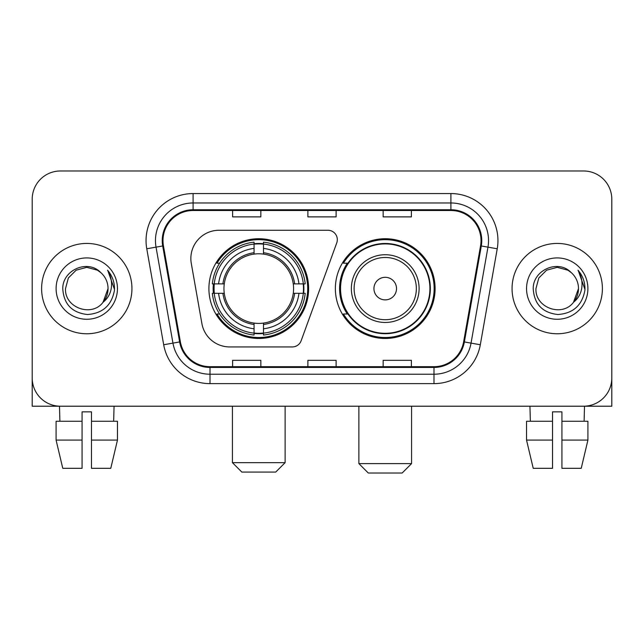 <?xml version="1.0" encoding="UTF-8"?>
<svg xmlns="http://www.w3.org/2000/svg" width="644" height="644" viewBox="0 0 644 644"><rect width="100%" height="100%" fill="white"/><g stroke="black" fill="none" stroke-linecap="round" stroke-linejoin="round"><path stroke-width="0.97" d="M190.857 258.486A28.223 28.223 0 0 0 191.284 263.388L201.902 323.61A28.223 28.223 0 0 0 229.699 346.931L292.296 346.931A9.41 9.41 0 0 0 301.142 340.74L336.756 242.885A9.41 9.41 0 0 0 327.917 230.262L219.081 230.262A28.223 28.223 0 0 0 190.857 258.486M335.363 288.601A49.87 49.87 0 0 0 385.233 338.462A49.87 49.87 0 0 0 435.094 288.601A49.87 49.87 0 0 0 385.233 238.731A49.87 49.87 0 0 0 335.363 288.601M208.906 288.601A49.87 49.87 0 0 0 258.767 338.462A49.87 49.87 0 0 0 308.637 288.601A49.87 49.87 0 0 0 258.767 238.731A49.87 49.87 0 0 0 208.906 288.601M213.381 293.302A45.635 45.635 0 0 1 213.381 283.891M347.317 313.998A45.635 45.635 0 0 1 347.317 263.195M32.2 199.213L32.2 377.988A28.223 28.223 0 0 0 60.423 406.211L583.577 406.211A28.223 28.223 0 0 0 611.8 377.988L611.8 199.213A28.223 28.223 0 0 0 583.577 170.982L60.423 170.982A28.223 28.223 0 0 0 32.2 199.213L32.2 377.988M41.61 288.601A45.161 45.161 0 0 0 86.771 333.761A45.161 45.161 0 0 0 131.94 288.601A45.161 45.161 0 0 0 86.771 243.432A45.161 45.161 0 0 0 41.61 288.601A45.161 45.161 0 0 0 86.771 333.761A45.161 45.161 0 0 0 131.94 288.601A45.161 45.161 0 0 0 86.771 243.432A45.161 45.161 0 0 0 41.61 288.601M512.061 288.601A45.161 45.161 0 0 0 557.229 333.761A45.161 45.161 0 0 0 602.39 288.601A45.161 45.161 0 0 0 557.229 243.432A45.161 45.161 0 0 0 512.061 288.601A45.161 45.161 0 0 0 557.229 333.761A45.161 45.161 0 0 0 602.39 288.601A45.161 45.161 0 0 0 557.229 243.432A45.161 45.161 0 0 0 512.061 288.601M162.988 240.614A30.107 30.107 0 0 1 193.095 210.499L450.905 210.499A30.107 30.107 0 0 1 480.553 245.839L463.632 341.811A30.107 30.107 0 0 1 433.984 366.694L210.016 366.694A30.107 30.107 0 0 1 180.368 341.811L163.447 245.839A30.107 30.107 0 0 1 162.988 240.614M162.232 240.614A30.864 30.864 0 0 0 162.699 245.968L179.628 341.94A30.864 30.864 0 0 0 210.016 367.442L433.984 367.442A30.864 30.864 0 0 0 464.372 341.94L481.301 245.968A30.864 30.864 0 0 0 450.905 209.751L193.095 209.751A30.864 30.864 0 0 0 162.232 240.614M146.768 248.777A47.044 47.044 0 0 1 193.095 193.562L450.905 193.562A47.044 47.044 0 0 1 497.232 248.777L480.311 344.757A47.044 47.044 0 0 1 433.984 383.631L210.016 383.631A47.044 47.044 0 0 1 163.689 344.757L146.768 248.777L156.033 247.143A37.634 37.634 0 0 1 193.095 202.973L450.905 202.973A37.634 37.634 0 0 1 487.967 247.143L471.046 343.123A37.634 37.634 0 0 1 433.984 374.22L210.016 374.22A37.634 37.634 0 0 1 172.954 343.123L156.033 247.143A37.634 37.634 0 0 1 155.462 240.614M583.577 170.982L60.423 170.982M60.423 406.211L583.577 406.211M502.658 406.211L611.8 406.211L611.8 199.213M464.372 341.94L471.046 343.123L487.967 247.143L497.232 248.777M307.888 210.499L307.888 216.875L336.112 216.875L336.112 210.499M232.613 210.499L232.613 216.875L260.844 216.875L260.844 210.499M383.156 210.499L383.156 216.875L411.387 216.875L411.387 210.499M336.112 366.694L336.112 360.318L307.888 360.318L307.888 366.694M260.844 366.694L260.844 360.318L232.613 360.318L232.613 366.694M411.387 366.694L411.387 360.318L383.156 360.318L383.156 366.694M100.706 272.533C87.656 258.856 62.532 270.118 62.766 288.601C63.724 304.129 71.951 312.767 87.455 314.522C102.726 313.419 111.726 305.304 114.463 290.194L114.503 288.601C114.423 281.621 112.104 275.495 107.54 270.222C111.01 275.914 112.233 282.04 111.211 288.601C110.213 294.179 107.5 298.727 103.064 302.261C91.778 317.516 64.4 307.76 65.511 288.601L68.361 277.967L76.137 270.182L86.771 267.332L97.405 270.182L100.706 272.533A21.268 21.268 0 0 1 108.039 288.601L103.064 302.261A21.268 21.268 0 0 0 108.039 288.601L103.016 302.326M56.1 288.601A30.671 30.671 0 0 0 86.771 319.271A30.671 30.671 0 0 0 117.45 288.601A30.671 30.671 0 0 0 86.771 257.922A30.671 30.671 0 0 0 56.1 288.601M107.749 270.456L114.495 289.406M32.2 368.577L32.2 406.211L141.342 406.211M56.084 421.265L56.084 440.085L62.766 468.309L56.084 440.085L56.084 421.265L82.07 421.265L82.07 411.854L91.48 411.854L91.48 421.265L117.466 421.265L117.466 440.085L110.776 468.309L117.466 440.085L91.48 440.085L91.48 421.265M114.06 406.211L113.65 421.265M82.07 421.265L82.07 468.309L62.766 468.309M56.084 440.085L82.07 440.085M110.776 468.309L91.48 468.309L91.48 440.085M59.49 406.211L59.892 421.265M275.704 472.076L241.838 472.076L232.428 462.666L285.115 462.666L275.704 472.076M263.477 333.141L263.477 335.033A46.666 46.666 0 0 0 305.2 293.302L303.308 293.302A44.79 44.79 0 0 1 263.477 333.141L263.477 328.786A40.459 40.459 0 0 0 298.953 293.302L293.262 293.302A34.816 34.816 0 0 0 263.477 254.106L263.477 244.06A44.79 44.79 0 0 1 303.308 283.891L305.2 283.891A46.666 46.666 0 0 0 263.477 242.168L263.477 244.06M214.235 293.302L212.343 293.302A46.666 46.666 0 0 0 254.066 335.033L254.066 333.141A44.79 44.79 0 0 1 214.235 293.302L218.59 293.302A40.459 40.459 0 0 0 254.066 328.786L254.066 323.095A34.816 34.816 0 0 0 293.262 293.302L294.654 293.302A36.193 36.193 0 0 1 263.477 324.479L263.477 328.786M254.066 244.06L254.066 242.168A46.666 46.666 0 0 0 212.343 283.891L214.235 283.891A44.79 44.79 0 0 1 254.066 244.06L254.066 248.415A40.459 40.459 0 0 0 218.59 283.891L224.273 283.891A34.816 34.816 0 0 0 254.066 323.095L254.066 324.479A36.193 36.193 0 0 1 222.888 293.302L218.59 293.302M214.323 293.302A44.694 44.694 0 0 1 214.323 283.891M263.477 244.157A44.694 44.694 0 0 0 254.066 244.157M303.219 283.891A44.694 44.694 0 0 1 303.219 293.302M303.308 283.891L298.953 283.891A40.459 40.459 0 0 0 263.477 248.415M298.953 293.302L303.308 293.302M254.066 328.786L254.066 333.141M293.262 283.891L298.953 283.891M263.477 323.151L263.477 324.479M254.066 323.095A34.816 34.816 0 0 1 224.273 293.302L222.888 293.302M263.477 333.045A44.694 44.694 0 0 1 254.066 333.045M218.59 283.891L214.235 283.891M254.066 254.042L254.066 248.415M263.477 254.106A34.816 34.816 0 0 0 224.273 283.891L222.888 283.891A36.193 36.193 0 0 1 254.066 252.714M263.477 254.042L263.477 252.714A36.193 36.193 0 0 1 294.654 283.891M219.62 263.195L216.956 263.195A48.928 48.928 0 0 1 307.695 288.601A48.928 48.928 0 0 1 216.956 313.998L219.62 313.998M402.162 473.018L368.296 473.018L358.885 463.608L411.572 463.608L402.162 473.018M396.519 288.601A11.294 11.294 0 0 0 385.233 277.306A11.294 11.294 0 0 0 373.939 288.601A11.294 11.294 0 0 0 385.233 299.887A11.294 11.294 0 0 0 396.519 288.601M419.099 288.601A33.874 33.874 0 0 0 385.233 254.726A33.874 33.874 0 0 0 351.358 288.601A33.874 33.874 0 0 0 385.233 322.467A33.874 33.874 0 0 0 419.099 288.601A33.874 33.874 0 0 1 385.233 322.467A33.874 33.874 0 0 1 351.358 288.601M429.918 288.601A44.694 44.694 0 0 0 385.233 243.907A44.694 44.694 0 0 0 340.539 288.601A44.694 44.694 0 0 0 385.233 333.294A44.694 44.694 0 0 0 429.918 288.601M434.153 288.601A48.928 48.928 0 0 1 343.413 313.998L347.945 313.998A45.112 45.112 0 0 0 415.074 322.427A45.112 45.112 0 0 0 415.074 254.766A45.112 45.112 0 0 0 347.945 263.195L343.413 263.195A48.928 48.928 0 0 1 434.153 288.601M526.534 421.265L526.534 440.085L533.224 468.309L526.534 440.085L526.534 421.265L552.52 421.265L552.52 411.854L561.93 411.854L561.93 421.265L587.916 421.265L587.916 440.085L581.234 468.309L587.916 440.085L561.93 440.085L561.93 421.265M584.511 406.211L584.108 421.265M552.52 421.265L552.52 468.309L533.224 468.309M526.534 440.085L552.52 440.085M581.234 468.309L561.93 468.309L561.93 440.085M529.94 406.211L530.35 421.265M571.156 272.533C558.106 258.856 532.982 270.118 533.216 288.601C534.174 304.129 542.409 312.767 557.913 314.522C573.176 313.419 582.176 305.304 584.913 290.194L584.961 288.601C584.881 281.621 582.562 275.495 577.998 270.222C581.468 275.914 582.691 282.04 581.661 288.601C580.671 294.179 577.958 298.727 573.522 302.261C562.236 317.516 534.858 307.76 535.961 288.601L538.811 277.967L546.595 270.182L557.229 267.332L567.863 270.182L571.156 272.533A21.268 21.268 0 0 1 578.489 288.601L573.522 302.261A21.268 21.268 0 0 0 578.489 288.601L573.466 302.326M526.551 288.601A30.671 30.671 0 0 0 557.229 319.271A30.671 30.671 0 0 0 587.9 288.601A30.671 30.671 0 0 0 557.229 257.922A30.671 30.671 0 0 0 526.551 288.601M578.207 270.456L584.945 289.406M450.905 193.562L450.905 209.751M156.033 247.143L162.699 245.968M210.016 383.631L210.016 367.442M433.984 367.442L433.984 383.631M163.689 344.757L179.628 341.94M481.301 245.968L487.967 247.143M193.095 193.562L193.095 209.751M471.046 343.123L480.311 344.757M263.477 323.095A34.816 34.816 0 0 0 293.262 293.302M254.066 333.463A45.112 45.112 0 0 0 263.477 333.463M303.638 293.302A45.112 45.112 0 0 0 303.638 283.891M263.477 243.73A45.112 45.112 0 0 0 254.066 243.73M416.346 288.601A31.113 31.113 0 0 0 385.233 257.479A31.113 31.113 0 0 0 354.111 288.601A31.113 31.113 0 0 0 385.233 319.714A31.113 31.113 0 0 0 416.346 288.601M285.115 406.211L285.115 462.666M232.428 406.211L232.428 462.666M411.572 406.211L411.572 463.608M358.885 406.211L358.885 463.608"/></g></svg>
